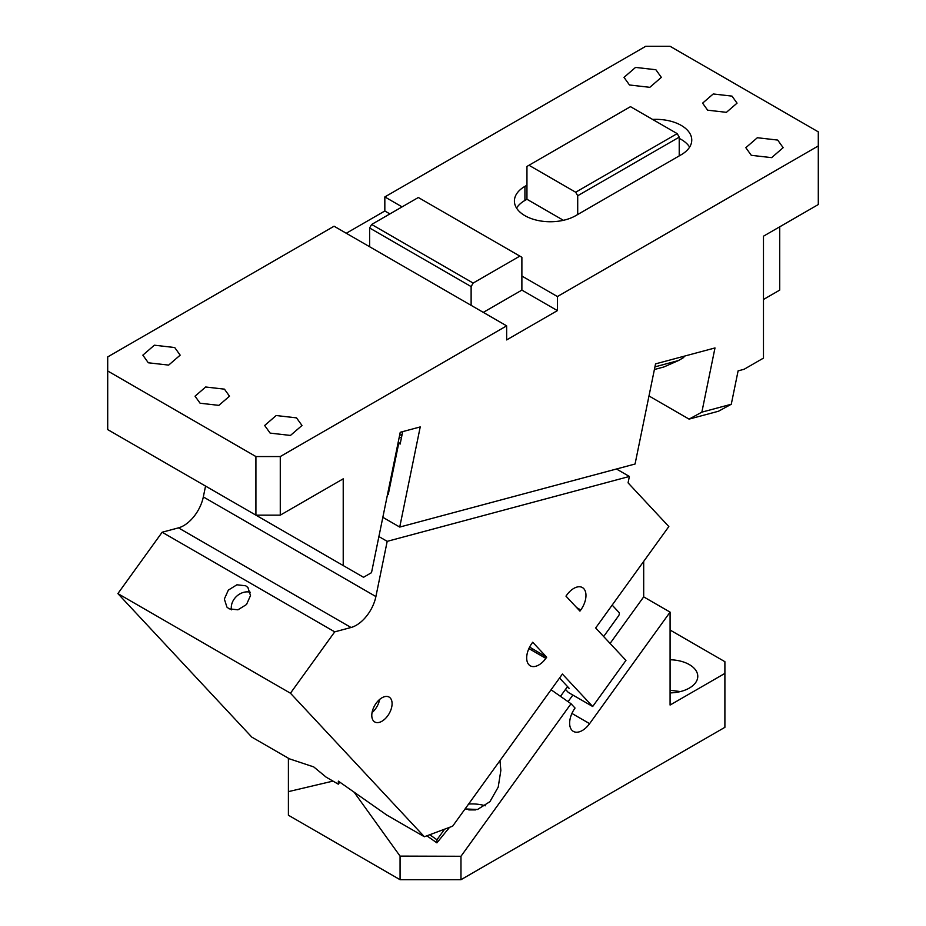 <?xml version="1.0" encoding="UTF-8"?>
<svg xmlns="http://www.w3.org/2000/svg" width="926" height="926" viewBox="0 0 926 926"><rect width="100%" height="100%" fill="white"/><g stroke="black" fill="none" stroke-linecap="round" stroke-linejoin="round"><path stroke-width="1.39" d="M526.952 185.2L524.926 186.369A35.894 20.719 0 0 0 514.405 201.023A35.894 20.719 0 0 0 524.926 215.677A35.894 20.719 0 0 0 575.683 215.677L577.708 214.508L577.708 195.745L575.683 192.226L528.977 165.268L526.952 166.448L526.952 199.264L524.926 200.433A35.894 20.719 0 0 0 516.546 208.061M563.413 220.307L526.952 199.264M575.683 192.226L677.184 133.622L630.49 106.664L528.977 165.268M677.184 133.622L679.221 137.141L577.708 195.745M679.221 137.141L679.221 155.892L577.708 214.508M689.627 147.107A35.894 20.719 0 0 0 681.247 139.49A35.894 20.719 0 0 0 679.221 138.402M652.61 119.431A35.894 20.719 0 0 1 681.247 125.415A35.894 20.719 0 0 1 691.757 140.069A35.894 20.719 0 0 1 681.247 154.723L679.221 155.892M280.277 456.553L280.277 515.157L255.912 515.157L255.912 456.553L280.277 456.553L506.649 325.859L506.649 339.923L557.406 310.615L557.406 296.551L818.295 145.938L818.295 131.862L670.088 46.3L645.723 46.3L384.834 196.925L402.092 206.88M557.406 296.551L521.882 276.041L521.882 257.289L519.845 256.108L473.151 283.067L471.126 286.585L471.126 305.349L334.078 226.222L107.705 356.915L107.705 370.979L255.912 456.553M732.003 96.119L737.05 103.145L726.412 112.335L707.638 110.182L702.602 103.145L713.228 93.966L732.003 96.119M655.874 69.739L661.338 77.367L649.82 87.322L629.483 84.984L624.008 77.367L635.537 67.413L655.874 69.739M777.69 140.069L783.153 147.685L771.636 157.64L751.287 155.313L745.824 147.685L757.352 137.731L777.69 140.069M557.406 310.615L521.882 290.104L521.882 276.041M483.303 312.375L521.882 290.104M506.649 325.859L471.126 305.349M519.845 256.108L418.332 197.504L371.639 224.462L369.613 227.981L369.613 246.733M389.915 213.918L384.834 210.989L384.834 196.925M346.266 233.259L384.834 210.989M270.126 433.102L264.662 425.485L276.179 415.531L296.517 417.869L301.992 425.485L290.463 435.44L270.126 433.102M224.451 389.151L229.498 396.189L218.86 405.368L200.085 403.215L195.039 396.189L205.676 386.999L224.451 389.151M174.713 347.539L180.176 355.156L168.648 365.11L148.31 362.784L142.847 355.156L154.364 345.201L174.713 347.539M471.126 286.585L369.613 227.981M473.151 283.067L371.639 224.462M654.948 366.858L678.411 360.573L663.884 366.974L654.404 369.509M678.411 360.573L683.735 357.494L683.99 356.255M648.987 395.969L689.083 419.119L701.862 412.139L714.988 347.945L655.55 363.872L635.062 464.019L399.731 527.068L420.23 426.921L400.24 432.28L371.511 572.662L363.524 577.28L170.65 465.928M280.277 515.157L343.222 478.823L343.222 565.566M255.912 515.157L107.705 429.595L107.705 370.979M701.862 412.139L731.274 404.257L738.103 370.875L744.122 369.266L763.475 358.096L763.475 236.188L818.295 204.542L818.295 145.938M779.715 226.812L779.715 290.104L763.475 299.48M731.274 404.257L718.495 411.237L689.083 419.119M382.843 517.321L399.731 527.068M387.45 494.785L388.225 494.588L398.736 443.23L400.414 442.778M398.736 443.23L400.148 444.052L402.694 431.62M567.129 687.15L569.154 688.319L559.547 678.017M529.614 647.066L546.687 657.205L545.854 658.363A17.224 9.943 120 0 1 530.251 665.794A17.224 9.943 120 0 1 531.883 643.385L532.716 642.239L546.687 657.205M251.803 737.108L289.398 758.822L313.729 766.913L326.218 777.203L338.303 784.172L338.349 781.127L386.767 815.042L424.363 836.745L452.64 826.177L562.406 674.059L592.686 706.503L625.941 660.412L595.661 627.967L668.838 526.547L628.071 482.863L629.379 476.462L387.195 541.351L375.898 596.564A28.706 16.575 -60 0 1 367.935 614.297A28.706 16.575 -60 0 1 351.035 627.492L334.726 631.856L290.451 693.215L117.88 593.589L251.803 737.108M205.549 486.081L203.326 496.926A28.706 16.575 -60 0 1 195.363 514.659A28.706 16.575 -60 0 1 178.463 527.866L162.154 532.23L334.726 631.856M162.154 532.23L117.88 593.589M229.116 608.833L237.936 609.817L246.501 604.516L250.506 595.58L247.925 587.512L245.737 585.788L236.917 584.792L228.352 590.105L224.347 599.041L226.928 607.097L229.116 608.833M290.451 693.215L424.363 836.745M616.461 468.996L629.379 476.462M378.908 536.571L387.195 541.351M250.333 592.27A14.353 11.54 -43 0 0 236.535 596.356A14.353 11.54 -43 0 0 231.512 609.829M339.784 782.134L338.303 784.172M397.682 448.358L396.907 448.566M580.776 609.968L579.942 611.114L565.971 596.136L566.805 594.99A17.224 9.943 120 0 1 582.408 587.559A17.224 9.943 120 0 1 580.776 609.968L576.643 607.572M531.605 648.212L532.473 649.01M376.118 703.285A14.353 8.288 120 0 0 374.764 721.956A14.353 8.288 120 0 0 387.762 715.763A14.353 8.288 120 0 0 389.117 697.093A14.353 8.288 120 0 0 376.118 703.285M372.044 712.592A14.353 8.288 120 0 0 375.574 708.737A14.353 8.288 120 0 0 379.648 699.431M426.863 835.819L436.91 842.857L436.956 839.778L444.596 829.187M429.757 834.731L436.956 839.778M448.797 828.214L436.91 842.857M565.485 689.407L568.321 692.44L592.686 706.503M460.974 879.7L460.974 856.272L571.029 703.737L575.046 708.043A17.941 10.36 -60 0 0 571.932 730.255A17.941 10.36 120 0 0 573.356 731.39A17.941 10.36 120 0 0 582.327 730.498A17.941 10.36 120 0 0 589.607 723.646L670.088 612.121L670.088 705.045L724.896 673.399L724.896 727.327L460.974 879.7L400.067 879.7L288.403 815.227L288.403 758.244M680.367 691.572L670.088 690.24M670.088 692.903A28.706 16.575 0 0 0 697.776 676.327A28.706 16.575 0 0 0 689.372 664.613A28.706 16.575 0 0 0 670.088 659.763M332.978 781.104L288.403 791.637M400.067 879.7L400.067 856.11L354.091 792.147M400.067 856.11L460.974 856.272M670.088 612.121L643.686 596.876L610.095 643.431M572.847 695.056L568.078 701.677M724.896 673.399L724.896 661.685L670.088 630.039M643.686 596.876L643.686 561.411M612.155 605.106L618.973 612.422A2.871 1.655 -60 0 1 618.475 615.975L603.648 636.521M567.534 686.583L560.485 696.352M571.029 703.737L551.074 689.766M499.971 760.593L500.85 770.397L498.211 787.1L489.923 801.661L477.515 809.498L465.072 808.942M485.317 805.782A28.706 16.575 0 0 0 468.602 804.057M475.559 809.914L468.787 809.903M524.926 200.433L524.926 186.369M399.638 435.266L402.081 434.607M375.898 596.564L203.326 496.926M351.035 627.492L178.463 527.866M528.885 648.57L545.854 658.363M447.756 829.661L449.388 827.393M571.932 713.448L589.607 723.646M399.094 437.917L401.537 437.269M448.3 828.944L449.434 827.381"/></g></svg>
